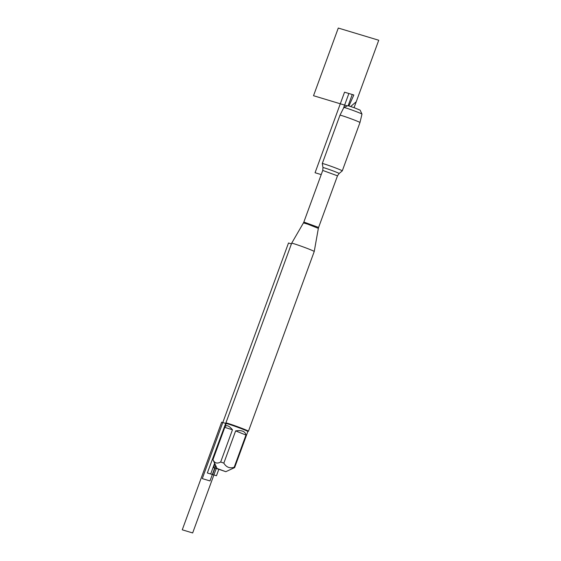 <?xml version="1.0" encoding="UTF-8"?>
<svg xmlns="http://www.w3.org/2000/svg" width="561" height="561" viewBox="0 0 561 561"><rect width="100%" height="100%" fill="white"/><g stroke="black" fill="none" stroke-linecap="round" stroke-linejoin="round"><path stroke-width="0.84" d="M314.237 251.489L314.237 251.489A12.019 0.505 -159.9 0 0 303.122 246.889A12.019 0.505 -159.9 0 0 291.664 243.229L225.887 422.966A12.019 0.505 20.1 0 1 232.191 424.789A12.019 0.505 20.1 0 1 243.916 429.123A12.019 0.505 20.1 0 1 248.46 431.227A12.019 0.505 20.1 0 1 248.446 431.241L314.237 251.489L318.353 228.369L307.624 224.127L303.445 222.913L291.664 243.229M338.255 169.001A10.652 0.449 20.1 0 1 342.287 170.86A10.652 0.449 20.1 0 1 342.28 170.867L339.125 173.503A8.59 0.358 20.1 0 0 335.878 171.996A8.59 0.358 20.1 0 0 327.407 168.868A8.59 0.358 20.1 0 0 322.989 167.599L322.28 163.553A10.652 0.449 20.1 0 1 322.28 163.539A10.652 0.449 20.1 0 1 327.862 165.158A10.652 0.449 20.1 0 1 338.255 169.001M247.829 431.528A11.536 0.484 -159.9 0 0 247.85 431.507A11.536 0.484 -159.9 0 0 237.177 427.089A11.536 0.484 -159.9 0 0 226.174 423.576L225.894 422.987A12.019 0.505 20.1 0 1 225.887 422.966M218.825 469.284L225.824 471.689L217.058 468.477L218.825 469.284L216.469 475.728L210.691 473.989L214.625 463.239M248.446 431.241L247.843 431.521L234.638 467.594A11.536 0.484 -159.9 0 0 234.182 467.271C229.73 468.631 226.279 467.25 223.832 463.127A11.536 0.484 -159.9 0 0 220.676 461.998C217.1 463.961 214.533 463.19 212.97 459.669A11.536 0.484 -159.9 0 0 212.97 459.69A11.536 0.484 -159.9 0 0 212.984 459.711L217.058 468.477M225.824 471.689L234.638 467.594M245.97 435.048C245.227 431.367 241.784 429.985 235.627 430.904L245.97 435.048L234.182 467.271M235.627 430.904L223.832 463.127M232.464 429.775C228.713 425.336 226.153 424.53 224.793 427.363L232.464 429.775L220.676 461.998M224.758 427.454L212.97 459.669M359.973 122.522L361.978 114.121A9.642 0.407 -159.9 0 0 361.978 114.1A9.642 0.407 -159.9 0 0 358.332 112.438A9.642 0.407 -159.9 0 0 349.089 109.016A9.642 0.407 -159.9 0 0 343.879 107.481A9.642 0.407 -159.9 0 0 343.865 107.488L339.973 115.208A10.652 0.449 20.1 0 1 350.127 118.448A10.652 0.449 20.1 0 1 359.973 122.522A10.652 0.449 20.1 0 1 359.973 122.529L342.287 170.86M343.879 107.481L347.827 105.65L354.075 107.656L360.141 110.152L361.978 114.1M221.448 470.076L213.545 467.692L214.933 463.905M228.579 415.617L207.339 472.979L212.612 474.571L215.817 465.812M226.153 423.555L221.644 422.195L182.262 529.815L192.661 532.95L216.609 467.509M215.655 465.448L209.989 480.931L202.283 478.61L288.501 243.004L291.418 243.888M347.294 105.896L313.522 95.714L338.283 28.05L378.738 40.245L354.075 107.656L356.235 101.758L350.695 106.464M348.157 105.692L352.252 94.507L344.545 92.186L315.065 172.739L321.215 174.59M353.83 94.984L348.963 105.91L353.83 94.984L348.872 93.491L343.437 108.329M322.743 170.425L303.852 222.044L318.599 227.443L337.491 175.817L322.743 170.425L322.989 167.599M337.491 175.817L339.125 173.503M318.353 228.369L318.599 227.443M303.852 222.044L303.445 222.913M226.174 423.576L224.793 427.363M339.973 115.208L322.28 163.539"/></g></svg>
